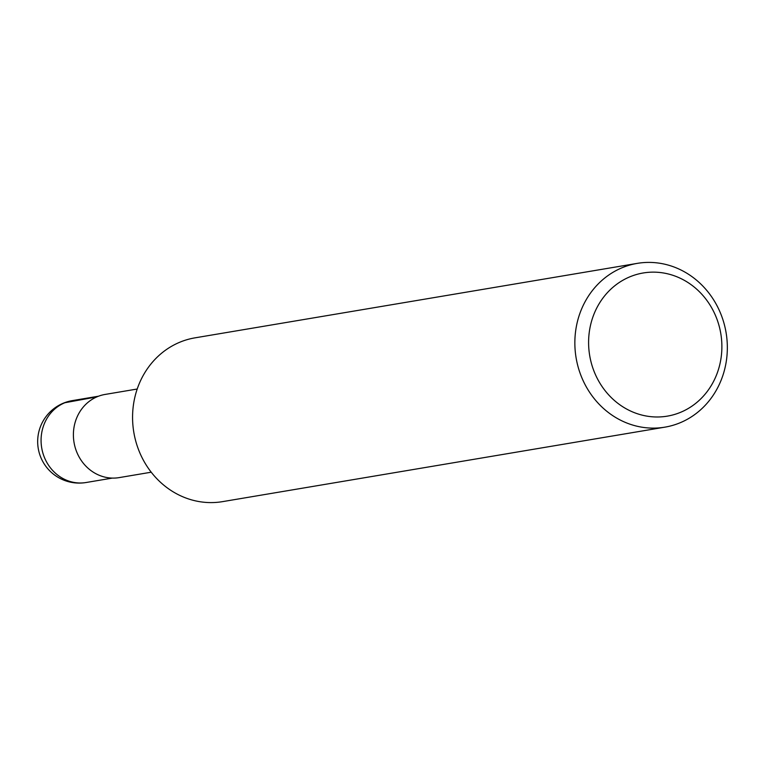 <?xml version="1.0" encoding="UTF-8"?>
<svg xmlns="http://www.w3.org/2000/svg" width="765" height="765" viewBox="0 0 765 765"><rect width="100%" height="100%" fill="white"/><g stroke="black" fill="none" stroke-linecap="round" stroke-linejoin="round"><path stroke-width="1.15" d="M637.302 263.37L195.018 337.843A83.05 76.041 80.4 0 0 133.827 432.368A83.05 76.041 80.4 0 0 222.605 501.63L664.89 427.157A83.05 76.041 -99.6 0 1 577.24 363.499A83.05 76.041 -99.6 0 1 627.128 265.876A83.05 76.041 -99.6 0 1 637.302 263.37A83.05 76.041 -99.6 0 1 724.952 327.018A83.05 76.041 -99.6 0 1 675.065 424.642A83.05 76.041 -99.6 0 1 664.89 427.157M137.212 389.022L105.111 394.434A42.18 38.623 80.4 0 0 74.033 442.438A42.18 38.623 80.4 0 0 119.12 477.618L151.221 472.206M634.3 275.18A72.579 66.459 80.4 0 0 610.929 397.236A72.579 66.459 80.4 0 0 720.506 361.262A72.579 66.459 80.4 0 0 634.3 275.18M64.91 402.725L96.849 396.882M86.091 482.514A41.52 41.52 0 0 1 38.25 448.462A41.52 41.52 0 0 1 72.302 400.621A41.52 38.02 80.4 0 0 41.702 447.879A41.52 38.02 80.4 0 0 86.091 482.514L112.331 478.096M72.302 400.621L98.542 396.203"/></g></svg>
